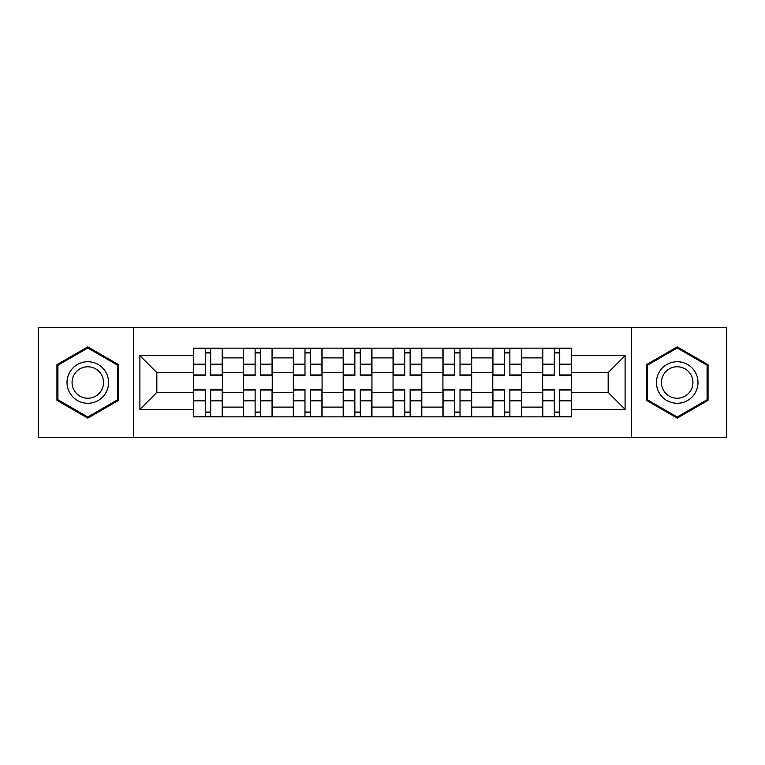 <?xml version="1.0" encoding="UTF-8"?>
<svg xmlns="http://www.w3.org/2000/svg" width="765" height="765" viewBox="0 0 765 765"><rect width="100%" height="100%" fill="white"/><g stroke="black" fill="none" stroke-linecap="round" stroke-linejoin="round"><path stroke-width="1.15" d="M631.498 437.322L726.75 437.322L726.75 327.678L38.25 327.678L38.25 437.322L631.498 437.322L631.498 327.678M243.461 416.858L243.461 357.886L222.357 357.886L222.357 416.858M222.357 357.886L222.357 348.142M243.461 357.886L243.461 348.142M272.225 348.142L272.225 416.858M293.32 416.858L293.32 348.142M322.084 348.142L322.084 416.858M343.189 416.858L343.189 348.142M371.953 348.142L371.953 416.858M393.047 416.858L393.047 348.142M421.811 348.142L421.811 416.858M442.916 416.858L442.916 348.142M471.68 348.142L471.68 416.858M492.775 416.858L492.775 348.142M521.539 348.142L521.539 416.858M542.643 416.858L542.643 348.142M542.643 392.407L521.539 392.407M492.775 392.407L471.68 392.407M442.916 392.407L421.811 392.407M393.047 392.407L371.953 392.407M343.189 392.407L322.084 392.407M293.32 392.407L272.225 392.407M243.461 392.407L222.357 392.407M542.643 372.593L521.539 372.593M492.775 372.593L471.68 372.593M442.916 372.593L421.811 372.593M393.047 372.593L371.953 372.593M343.189 372.593L322.084 372.593M293.32 372.593L272.225 372.593M243.461 372.593L222.357 372.593M156.835 392.407L193.593 392.407L193.593 372.593L156.835 372.593L156.835 392.407L139.899 409.351L139.899 355.649L193.593 355.649L193.593 372.593M571.407 372.593L571.407 392.407L608.165 392.407L608.165 372.593L571.407 372.593L571.407 348.142L193.593 348.142L193.593 355.649M571.407 355.649L625.101 355.649L625.101 409.351L571.407 409.351L571.407 392.407M193.593 392.407L193.593 416.858L571.407 416.858L571.407 409.351M193.593 409.351L139.899 409.351M133.502 437.322L133.502 327.678M118.642 364.695L87.793 346.88L56.945 364.695L56.945 400.305L87.793 418.12L118.642 400.305L118.642 364.695M708.055 364.695L677.207 346.88L646.358 364.695L646.358 400.305L677.207 418.12L708.055 400.305L708.055 364.695M210.691 412.067L205.259 412.067M205.259 352.933L210.691 352.933M260.559 412.067L255.128 412.067M255.128 352.933L260.559 352.933M310.418 412.067L304.986 412.067M304.986 352.933L310.418 352.933M360.286 412.067L354.855 412.067M354.855 352.933L360.286 352.933M410.145 412.067L404.714 412.067M404.714 352.933L410.145 352.933M460.014 412.067L454.582 412.067M454.582 352.933L460.014 352.933M509.873 412.067L504.441 412.067M504.441 352.933L509.873 352.933M559.741 412.067L554.309 412.067M554.309 352.933L559.741 352.933M139.899 355.649L156.835 372.593M608.165 392.407L625.101 409.351M608.165 372.593L625.101 355.649M210.691 375.625L210.691 348.457L222.204 348.457L222.204 375.625L210.691 375.625M205.259 352.617L210.691 352.617M210.691 348.457L193.755 348.457L193.755 375.625L205.259 375.625L205.259 348.457L200.631 348.457M205.259 389.375L205.259 416.543L193.755 416.543L193.755 389.375L205.259 389.375M210.691 412.383L205.259 412.383M205.259 416.543L222.204 416.543L222.204 389.375L210.691 389.375L210.691 416.543L215.328 416.543M260.559 375.625L260.559 348.457L272.063 348.457L272.063 375.625L260.559 375.625M255.128 352.617L260.559 352.617M260.559 348.457L243.614 348.457L243.614 375.625L255.128 375.625L255.128 348.457L250.49 348.457M310.418 375.625L310.418 348.457L321.931 348.457L321.931 375.625L310.418 375.625M304.986 352.617L310.418 352.617M310.418 348.457L293.483 348.457L293.483 375.625L304.986 375.625L304.986 348.457L300.349 348.457M69.797 392.885A20.779 20.779 0 0 0 98.178 400.497A20.779 20.779 0 0 0 105.79 372.115A20.779 20.779 0 0 0 77.408 364.503A20.779 20.779 0 0 0 69.797 392.885M74.167 390.36A15.73 15.73 0 0 0 95.663 396.127A15.73 15.73 0 0 0 101.42 374.64A15.73 15.73 0 0 0 79.933 368.873A15.73 15.73 0 0 0 74.167 390.36M87.793 347.989L117.676 365.249L117.676 399.751L87.793 417.011L57.911 399.751L57.911 365.249L87.793 347.989M659.21 392.885A20.779 20.779 0 0 0 687.592 400.497A20.779 20.779 0 0 0 695.203 372.115A20.779 20.779 0 0 0 666.822 364.503A20.779 20.779 0 0 0 659.21 392.885M663.58 390.36A15.73 15.73 0 0 0 685.067 396.127A15.73 15.73 0 0 0 690.833 374.64A15.73 15.73 0 0 0 669.337 368.873A15.73 15.73 0 0 0 663.58 390.36M677.207 347.989L707.09 365.249L707.09 399.751L677.207 417.011L647.324 399.751L647.324 365.249L677.207 347.989M255.128 389.375L255.128 416.543L243.614 416.543L243.614 389.375L255.128 389.375M260.559 412.383L255.128 412.383M255.128 416.543L272.063 416.543L272.063 389.375L260.559 389.375L260.559 416.543L265.197 416.543M304.986 389.375L304.986 416.543L293.483 416.543L293.483 389.375L304.986 389.375M310.418 412.383L304.986 412.383M304.986 416.543L321.931 416.543L321.931 389.375L310.418 389.375L310.418 416.543L315.056 416.543M360.286 375.625L360.286 348.457L371.79 348.457L371.79 375.625L360.286 375.625M354.855 352.617L360.286 352.617M360.286 348.457L343.342 348.457L343.342 375.625L354.855 375.625L354.855 348.457L350.217 348.457M410.145 375.625L410.145 348.457L421.658 348.457L421.658 375.625L410.145 375.625M404.714 352.617L410.145 352.617M410.145 348.457L393.21 348.457L393.21 375.625L404.714 375.625L404.714 348.457L400.076 348.457M460.014 375.625L460.014 348.457L471.517 348.457L471.517 375.625L460.014 375.625M454.582 352.617L460.014 352.617M460.014 348.457L443.069 348.457L443.069 375.625L454.582 375.625L454.582 348.457L449.944 348.457M354.855 389.375L354.855 416.543L343.342 416.543L343.342 389.375L354.855 389.375M360.286 412.383L354.855 412.383M354.855 416.543L371.79 416.543L371.79 389.375L360.286 389.375L360.286 416.543L364.924 416.543M404.714 389.375L404.714 416.543L393.21 416.543L393.21 389.375L404.714 389.375M410.145 412.383L404.714 412.383M404.714 416.543L421.658 416.543L421.658 389.375L410.145 389.375L410.145 416.543L414.783 416.543M454.582 389.375L454.582 416.543L443.069 416.543L443.069 389.375L454.582 389.375M460.014 412.383L454.582 412.383M454.582 416.543L471.517 416.543L471.517 389.375L460.014 389.375L460.014 416.543L464.651 416.543M509.873 375.625L509.873 348.457L521.386 348.457L521.386 375.625L509.873 375.625M504.441 352.617L509.873 352.617M509.873 348.457L492.937 348.457L492.937 375.625L504.441 375.625L504.441 348.457L499.803 348.457M504.441 389.375L504.441 416.543L492.937 416.543L492.937 389.375L504.441 389.375M509.873 412.383L504.441 412.383M504.441 416.543L521.386 416.543L521.386 389.375L509.873 389.375L509.873 416.543L514.51 416.543M559.741 375.625L559.741 348.457L571.245 348.457L571.245 375.625L559.741 375.625M554.309 352.617L559.741 352.617M559.741 348.457L542.796 348.457L542.796 375.625L554.309 375.625L554.309 348.457L549.672 348.457M554.309 389.375L554.309 416.543L542.796 416.543L542.796 389.375L554.309 389.375M559.741 412.383L554.309 412.383M554.309 416.543L571.245 416.543L571.245 389.375L559.741 389.375L559.741 416.543L564.369 416.543M492.775 357.886L471.68 357.886M442.916 357.886L421.811 357.886M393.047 357.886L371.953 357.886M343.189 357.886L322.084 357.886M293.32 357.886L272.225 357.886M542.643 357.886L521.539 357.886M492.775 407.114L471.68 407.114M442.916 407.114L421.811 407.114M393.047 407.114L371.953 407.114M343.189 407.114L322.084 407.114M293.32 407.114L272.225 407.114M243.461 407.114L222.357 407.114M542.643 407.114L521.539 407.114M210.691 374.955L222.204 374.955M210.691 364.159L222.204 364.159M193.755 374.955L205.259 374.955M193.755 364.159L205.259 364.159M205.259 390.045L193.755 390.045M205.259 400.841L193.755 400.841M222.204 390.045L210.691 390.045M222.204 400.841L210.691 400.841M260.559 374.955L272.063 374.955M260.559 364.159L272.063 364.159M243.614 374.955L255.128 374.955M243.614 364.159L255.128 364.159M310.418 374.955L321.931 374.955M310.418 364.159L321.931 364.159M293.483 374.955L304.986 374.955M293.483 364.159L304.986 364.159M255.128 390.045L243.614 390.045M255.128 400.841L243.614 400.841M272.063 390.045L260.559 390.045M272.063 400.841L260.559 400.841M304.986 390.045L293.483 390.045M304.986 400.841L293.483 400.841M321.931 390.045L310.418 390.045M321.931 400.841L310.418 400.841M360.286 374.955L371.79 374.955M360.286 364.159L371.79 364.159M343.342 374.955L354.855 374.955M343.342 364.159L354.855 364.159M410.145 374.955L421.658 374.955M410.145 364.159L421.658 364.159M393.21 374.955L404.714 374.955M393.21 364.159L404.714 364.159M460.014 374.955L471.517 374.955M460.014 364.159L471.517 364.159M443.069 374.955L454.582 374.955M443.069 364.159L454.582 364.159M354.855 390.045L343.342 390.045M354.855 400.841L343.342 400.841M371.79 390.045L360.286 390.045M371.79 400.841L360.286 400.841M404.714 390.045L393.21 390.045M404.714 400.841L393.21 400.841M421.658 390.045L410.145 390.045M421.658 400.841L410.145 400.841M454.582 390.045L443.069 390.045M454.582 400.841L443.069 400.841M471.517 390.045L460.014 390.045M471.517 400.841L460.014 400.841M509.873 374.955L521.386 374.955M509.873 364.159L521.386 364.159M492.937 374.955L504.441 374.955M492.937 364.159L504.441 364.159M504.441 390.045L492.937 390.045M504.441 400.841L492.937 400.841M521.386 390.045L509.873 390.045M521.386 400.841L509.873 400.841M559.741 374.955L571.245 374.955M559.741 364.159L571.245 364.159M542.796 374.955L554.309 374.955M542.796 364.159L554.309 364.159M554.309 390.045L542.796 390.045M554.309 400.841L542.796 400.841M571.245 390.045L559.741 390.045M571.245 400.841L559.741 400.841"/></g></svg>
